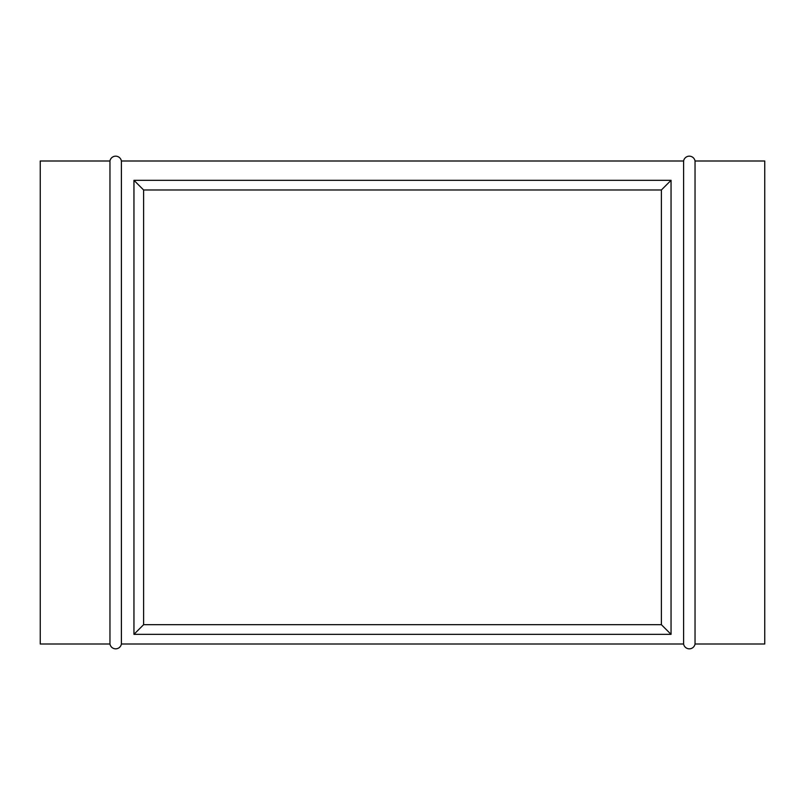 <?xml version="1.0" encoding="UTF-8"?>
<svg xmlns="http://www.w3.org/2000/svg" width="805" height="805" viewBox="0 0 805 805"><rect width="100%" height="100%" fill="white"/><g stroke="black" fill="none" stroke-linecap="round" stroke-linejoin="round"><path stroke-width="1.21" d="M764.75 161L695.037 161L695.037 644L764.75 644L764.75 161L695.037 161A5.796 5.796 0 0 0 683.606 161L683.606 644A5.796 5.796 0 0 0 695.037 644L695.037 161A5.796 5.796 0 0 0 683.606 161L121.394 161A5.796 5.796 0 0 0 109.963 161L109.963 644A5.796 5.796 0 0 0 121.394 644L121.394 161L121.394 644L683.606 644L683.606 161L121.394 161A5.796 5.796 0 0 0 109.963 161L40.25 161L40.25 644L109.963 644L109.963 161L40.25 161L40.25 644L109.963 644A5.796 5.796 0 0 0 121.394 644L683.606 644A5.796 5.796 0 0 0 695.037 644L764.75 644L764.75 161M133.952 634.34L671.048 634.34L671.048 180.32L133.952 180.32L133.952 634.34L671.048 634.34L671.048 180.32L661.388 189.98L661.388 624.68L143.612 624.68L143.612 189.98L661.388 189.98L661.388 624.68L671.048 634.34L661.388 624.68L143.612 624.68L133.952 634.34L143.612 624.68L143.612 189.98L661.388 189.98L671.048 180.32L133.952 180.32L143.612 189.98L133.952 180.32L133.952 634.34M662.143 625.435L661.388 624.68L662.143 625.435M665.685 628.977L666.852 630.144L665.685 628.977M667.818 631.11L666.852 630.144L667.818 631.11M136.468 631.824L137.182 631.11L136.468 631.824M138.148 630.144L139.315 628.977L138.148 630.144M142.103 626.189L142.857 625.435L142.103 626.189M143.612 624.68L142.857 625.435L143.612 624.68M662.143 189.225L661.388 189.98L662.143 189.225M665.685 185.683L666.852 184.516L665.685 185.683M667.818 183.55L666.852 184.516L667.818 183.55M142.857 189.225L143.612 189.98L142.857 189.225M139.315 185.683L138.148 184.516L139.315 185.683M137.182 183.55L138.148 184.516L137.182 183.55"/></g></svg>
